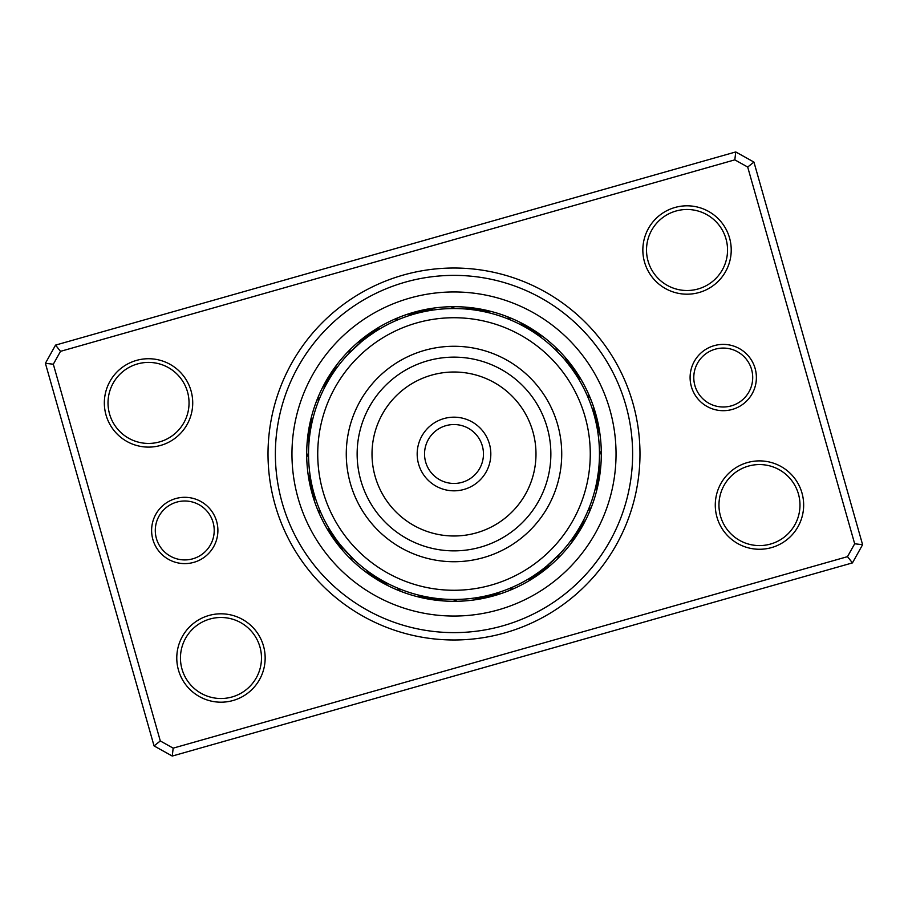 <?xml version="1.0" encoding="UTF-8"?>
<svg xmlns="http://www.w3.org/2000/svg" width="908" height="908" viewBox="0 0 908 908"><rect width="100%" height="100%" fill="white"/><g stroke="black" fill="none" stroke-linecap="round" stroke-linejoin="round"><path stroke-width="1.36" d="M691.363 386.592A33.142 33.142 0 0 1 714.187 345.653A33.142 33.142 0 0 1 755.127 368.489A33.142 33.142 0 0 1 732.302 409.429A33.142 33.142 0 0 1 691.363 386.592M751.586 369.488A29.465 29.465 0 0 0 715.198 349.194A29.465 29.465 0 0 0 694.904 385.582A29.465 29.465 0 0 0 731.292 405.876A29.465 29.465 0 0 0 751.586 369.488M152.873 539.511A33.142 33.142 0 0 1 175.698 498.571A33.142 33.142 0 0 1 216.637 521.408A33.142 33.142 0 0 1 193.813 562.347A33.142 33.142 0 0 1 152.873 539.511M213.096 522.418A29.465 29.465 0 0 0 176.708 502.124A29.465 29.465 0 0 0 156.414 538.512A29.465 29.465 0 0 0 192.802 558.806A29.465 29.465 0 0 0 213.096 522.418M275.09 504.803A185.981 185.981 0 0 1 403.197 275.09A185.981 185.981 0 0 1 632.91 403.197A185.981 185.981 0 0 1 504.803 632.91A185.981 185.981 0 0 1 275.09 504.803M625.828 405.206A178.615 178.615 0 0 0 405.206 282.172A178.615 178.615 0 0 0 282.172 502.794A178.615 178.615 0 0 0 502.794 625.828A178.615 178.615 0 0 0 625.828 405.206A178.615 178.615 0 0 1 502.794 625.828A178.615 178.615 0 0 1 282.172 502.794A178.615 178.615 0 0 1 405.206 282.172A178.615 178.615 0 0 1 625.828 405.206M716.957 517.151A44.197 44.197 0 0 1 747.398 462.569A44.197 44.197 0 0 1 801.98 493.01A44.197 44.197 0 0 1 771.539 547.592A44.197 44.197 0 0 1 716.957 517.151M798.438 494.009A40.508 40.508 0 0 0 748.396 466.11A40.508 40.508 0 0 0 720.498 516.141A40.508 40.508 0 0 0 770.529 544.051A40.508 40.508 0 0 0 798.438 494.009M178.456 670.07A44.197 44.197 0 0 1 208.897 615.488A44.197 44.197 0 0 1 263.479 645.928A44.197 44.197 0 0 1 233.05 700.511A44.197 44.197 0 0 1 178.456 670.07M259.938 646.927A40.508 40.508 0 0 0 209.907 619.029A40.508 40.508 0 0 0 181.997 669.071A40.508 40.508 0 0 0 232.039 696.969A40.508 40.508 0 0 0 259.938 646.927M106.02 414.99A44.197 44.197 0 0 1 136.461 360.408A44.197 44.197 0 0 1 191.043 390.849A44.197 44.197 0 0 1 160.602 445.431A44.197 44.197 0 0 1 106.02 414.99M187.502 391.859A40.508 40.508 0 0 0 137.471 363.949A40.508 40.508 0 0 0 109.562 413.991A40.508 40.508 0 0 0 159.604 441.89A40.508 40.508 0 0 0 187.502 391.859M644.521 262.072A44.197 44.197 0 0 1 674.95 207.489A44.197 44.197 0 0 1 729.544 237.93A44.197 44.197 0 0 1 699.103 292.512A44.197 44.197 0 0 1 644.521 262.072M726.003 238.929A40.508 40.508 0 0 0 675.961 211.031A40.508 40.508 0 0 0 648.062 261.073A40.508 40.508 0 0 0 698.093 288.971A40.508 40.508 0 0 0 726.003 238.929M852.453 562.892L172.248 756.058L154.054 745.911L45.4 363.302L55.547 345.108L735.752 151.942L753.946 162.089L862.6 544.698L852.453 562.892L847.505 556.649L854.678 543.779L747.693 167.038L734.822 159.853L60.495 351.351L53.322 364.221L160.307 740.962L173.178 748.147L847.505 556.649M53.322 364.221L45.4 363.302M55.547 345.108L60.495 351.351M735.752 151.942L734.822 159.853M160.307 740.962L154.054 745.911M753.946 162.089L747.693 167.038M173.178 748.147L172.248 756.058M862.6 544.698L854.678 543.779M597.067 427.679L597.532 430.347A15.47 15.47 77.3 0 0 598.633 426.011A147.312 147.312 0 0 1 601.312 454.851A15.47 15.47 0 0 0 599.439 450.799L599.473 453.444M596.193 484.679L595.659 487.074A15.47 15.47 99.8 0 0 598.327 483.487A147.312 147.312 0 0 1 589.769 511.159A15.47 15.47 0 0 0 589.587 506.698L588.611 509.161M573.629 536.764L572.222 538.773A15.47 15.47 122.3 0 0 576.058 536.48A147.312 147.312 0 0 1 557.557 558.772A15.47 15.47 0 0 0 559.101 554.572L546.991 565.877M531.52 577.102L530.783 577.556A15.47 15.47 144.8 0 0 535.209 576.909A147.312 147.312 0 0 1 509.581 590.427A15.47 15.47 0 0 0 512.611 587.135L510.183 588.18M480.321 597.067L477.653 597.532A15.47 15.47 167.3 0 0 481.989 598.633A147.312 147.312 0 0 1 453.149 601.312A15.47 15.47 0 0 0 457.201 599.439L454.556 599.473M423.321 596.193L420.926 595.659A15.47 15.47 -170.2 0 0 424.513 598.327A147.312 147.312 0 0 1 396.841 589.769A15.47 15.47 0 0 0 401.302 589.587L398.839 588.611M369.806 572.63L369.227 572.222A15.47 15.47 -147.7 0 0 371.52 576.058A147.312 147.312 0 0 1 349.228 557.557A15.47 15.47 0 0 0 353.428 559.101L351.702 557.433M330.818 531.384L330.444 530.783A15.47 15.47 -125.2 0 0 331.091 535.209A147.312 147.312 0 0 1 317.573 509.581A15.47 15.47 0 0 0 320.864 512.611L319.82 510.183M594.365 415.807L594.99 418.179A15.47 15.47 -107.6 0 0 595.716 413.764A147.312 147.312 0 0 0 413.753 312.295A147.312 147.312 0 0 0 312.295 494.247A147.312 147.312 0 0 0 494.247 595.705A147.312 147.312 0 0 0 595.705 413.753A147.312 147.312 0 0 0 413.753 312.295A147.312 147.312 0 0 0 312.295 494.247A15.47 15.47 72.4 0 1 313.01 489.821L313.703 492.442M310.093 475.281L310.4 477.256M309.991 474.578A15.47 15.47 -101.5 0 0 308.811 478.891M310.581 478.357L310.933 480.321M310.468 477.653A15.47 15.47 -102.7 0 0 309.367 481.989M311.138 481.41L311.523 483.374M311.001 480.718A15.47 15.47 76 0 0 310.003 485.076M311.75 484.463L312.182 486.404M311.603 483.771A15.47 15.47 -105.2 0 0 310.695 488.141M312.443 487.494L312.908 489.435M312.273 486.801A15.47 15.47 -106.4 0 0 311.467 491.194M317.936 505.45L317.539 504.394M313.998 493.509L314.554 495.428M319.06 508.344L318.64 507.3M313.805 492.828A15.47 15.47 71.1 0 0 313.181 497.255M314.872 496.494L315.473 498.401M320.252 511.215L320.864 512.611M314.667 495.813A15.47 15.47 0 0 0 314.134 500.251M312.908 418.588L312.431 420.529M313.078 417.907A15.47 15.47 -79 0 0 310.332 421.437M312.182 421.618L311.75 423.559M312.341 420.926A15.47 15.47 -80.2 0 0 309.673 424.513M311.523 424.649L311.126 426.612M311.66 423.957A15.47 15.47 98.5 0 0 309.072 427.6M310.922 427.702L310.581 429.666M311.058 427.01A15.47 15.47 -82.7 0 0 308.538 430.71M310.4 430.767L310.093 432.741M310.513 430.074A15.47 15.47 -83.9 0 0 308.073 433.82M309.934 433.842L309.673 435.817M308.595 449.46L308.641 448.336M310.037 433.139A15.47 15.47 94.9 0 0 307.676 436.941M309.537 436.93L309.31 438.916M308.538 452.57L308.55 451.446M309.617 436.226A15.47 15.47 93.6 0 0 307.347 440.074M309.208 440.017L309.026 442.003M308.538 455.68L308.561 457.201A15.47 15.47 0 0 1 306.688 453.149M309.276 439.313A15.47 15.47 0 0 0 307.086 443.218M337.197 367.286L336.017 368.898M337.617 366.719A15.47 15.47 -56.5 0 0 333.735 368.932M335.37 369.806L334.223 371.44M335.778 369.227A15.47 15.47 -57.7 0 0 331.942 371.52M333.599 372.359L332.487 374.017M333.996 371.781A15.47 15.47 121 0 0 330.206 374.153M331.874 374.959L330.807 376.638M332.26 374.357A15.47 15.47 -60.2 0 0 328.526 376.809M330.217 377.58L329.184 379.283M330.591 376.979A15.47 15.47 -61.4 0 0 326.903 379.51M321.409 394.163L321.875 393.141M328.968 379.635A15.47 15.47 117.4 0 0 325.348 382.245M327.062 382.949L326.097 384.686M320.161 397.012L320.603 395.979M327.413 382.325A15.47 15.47 116.1 0 0 323.838 385.015M325.575 385.673L324.644 387.444M318.969 399.883L318.413 401.302A15.47 15.47 0 0 1 318.231 396.841M325.904 385.049A15.47 15.47 0 0 0 322.397 387.807M375.447 329.388A15.47 15.47 -34 0 1 379.873 328.832L379.26 329.195M372.791 331.091A15.47 15.47 -35.2 0 1 377.217 330.444L376.616 330.818M370.192 332.85A15.47 15.47 143.5 0 1 374.595 332.112L367.331 337.163M367.615 334.677A15.47 15.47 -37.7 0 1 372.008 333.838L370.033 335.211M368.875 336.028L367.513 337.027M369.454 335.62A15.47 15.47 -38.9 0 0 365.084 336.55M362.598 338.48A15.47 15.47 139.9 0 1 366.946 337.447L365.039 338.9M360.147 340.455A15.47 15.47 138.6 0 1 364.471 339.342L362.598 340.829M361.498 341.726L360.192 342.815M361.009 342.123L348.899 353.428A15.47 15.47 0 0 1 350.443 349.228M362.042 341.283A15.47 15.47 0 0 0 357.741 342.486M429.109 308.811A15.47 15.47 -11.5 0 1 433.422 309.991L430.744 310.4M426.011 309.367A15.47 15.47 -12.7 0 1 430.347 310.468L427.679 310.933M427.282 311.001A15.47 15.47 166 0 0 422.924 310.003M419.859 310.695A15.47 15.47 -15.2 0 1 424.229 311.603L421.596 312.182M416.806 311.467A15.47 15.47 -16.4 0 1 421.199 312.273L418.565 312.908M402.55 317.936L403.606 317.539M418.179 313.01A15.47 15.47 162.4 0 0 413.764 312.284M399.656 319.06L400.7 318.64M415.172 313.805A15.47 15.47 161.1 0 0 410.745 313.181M411.506 314.872L409.599 315.473M396.785 320.252L395.389 320.864A15.47 15.47 0 0 1 398.419 317.573M412.187 314.667A15.47 15.47 0 0 0 407.749 314.134M490.093 313.078A15.47 15.47 11 0 0 486.563 310.332M483.487 309.673A15.47 15.47 9.8 0 1 487.074 312.341L484.441 311.75M480.4 309.072A15.47 15.47 -171.5 0 1 484.043 311.66L481.388 311.126M477.29 308.538A15.47 15.47 7.3 0 1 480.99 311.058L478.334 310.581M474.18 308.073A15.47 15.47 6.1 0 1 477.926 310.513L475.259 310.093M458.54 308.595L459.664 308.641M474.861 310.037A15.47 15.47 -175.1 0 0 471.059 307.676M467.926 307.347A15.47 15.47 -176.4 0 1 471.774 309.617L469.084 309.31M455.43 308.538L456.554 308.55M452.32 308.538L450.799 308.561A15.47 15.47 0 0 1 454.851 306.688M468.687 309.276A15.47 15.47 0 0 0 464.783 307.086M539.068 333.735A15.47 15.47 33.5 0 1 541.281 337.617L539.102 336.017M536.48 331.942A15.47 15.47 32.3 0 1 538.773 335.778L536.56 334.223M536.219 333.996A15.47 15.47 -149 0 0 533.847 330.206M531.191 328.526A15.47 15.47 29.8 0 1 533.643 332.26L531.362 330.807M531.021 330.591A15.47 15.47 28.6 0 0 528.49 326.903M513.837 321.409L514.859 321.875M528.365 328.968A15.47 15.47 -152.6 0 0 525.755 325.348M510.988 320.161L512.021 320.603M525.675 327.413A15.47 15.47 -153.9 0 0 522.985 323.838M508.117 318.969L506.698 318.413A15.47 15.47 0 0 1 511.159 318.231M522.951 325.904A15.47 15.47 0 0 0 520.193 322.397M578.725 379.135L579.168 379.873A15.47 15.47 56 0 0 578.612 375.447M577.102 376.479L576.115 374.936M577.556 377.217A15.47 15.47 54.8 0 0 576.909 372.791M575.15 370.192A15.47 15.47 -126.5 0 1 575.888 374.595L570.837 367.331M570.44 366.798L568.862 364.732M567.682 363.234L567.001 362.394M573.674 371.293L574.162 372.008A15.47 15.47 52.3 0 0 573.323 367.615M571.881 368.75L572.38 369.454A15.47 15.47 51.1 0 0 571.45 365.084M569.611 365.697L570.553 366.946A15.47 15.47 -130.1 0 0 569.52 362.598M570.553 366.946L567.125 362.542M566.183 361.395L568.658 364.471A15.47 15.47 -131.4 0 0 567.545 360.147M568.658 364.471L565.037 360.022M560.849 355.289A145.473 145.473 0 0 0 355.289 347.151A145.473 145.473 0 0 0 347.151 552.711A145.473 145.473 0 0 0 552.711 560.849A145.473 145.473 0 0 0 560.849 355.289L555.582 349.864M554.947 349.251L554.572 348.899A15.47 15.47 0 0 1 558.772 350.443M566.717 362.042A15.47 15.47 0 0 0 565.514 357.741M599.189 429.109A15.47 15.47 78.5 0 1 598.009 433.422L597.6 430.744M596.999 427.282A15.47 15.47 -104 0 0 597.997 422.924M596.397 424.229A15.47 15.47 74.8 0 0 597.305 419.859M595.727 421.199A15.47 15.47 73.6 0 0 596.533 416.806M594.99 418.179L594.297 415.558M590.064 402.55L590.461 403.606M588.94 399.656L589.36 400.7M594.195 415.172A15.47 15.47 -108.9 0 0 594.819 410.745M592.606 409.837L591.619 406.841M587.748 396.785L587.135 395.389A15.47 15.47 0 0 1 590.427 398.419M593.333 412.187A15.47 15.47 0 0 0 593.866 407.749M597.668 486.563A15.47 15.47 101 0 1 594.922 490.093L595.569 487.471M595.659 487.074L596.25 484.441M598.928 480.4A15.47 15.47 -81.5 0 1 596.34 484.043L596.874 481.388M599.462 477.29A15.47 15.47 97.3 0 1 596.942 480.99L598.327 472.239M599.927 474.18A15.47 15.47 96.1 0 1 597.487 477.926L597.589 477.302M598.304 472.432L598.69 469.084M599.405 458.54L599.257 461.843M597.963 474.861A15.47 15.47 -85.1 0 0 600.324 471.059M599.462 455.43L599.45 456.554M598.383 471.774A15.47 15.47 -86.4 0 0 600.653 467.926M599.462 452.32L599.439 450.799M598.724 468.687A15.47 15.47 0 0 0 600.914 464.783M574.265 539.068A15.47 15.47 123.5 0 1 570.383 541.281L571.983 539.102M572.222 538.773L573.777 536.56M574.004 536.219A15.47 15.47 -59 0 0 577.794 533.847M579.474 531.191A15.47 15.47 119.8 0 1 575.74 533.643L578.714 528.887M581.097 528.49A15.47 15.47 118.6 0 1 577.409 531.021L578.816 528.717M586.591 513.837L586.125 514.859M579.032 528.365A15.47 15.47 -62.6 0 0 582.652 525.755M584.162 522.985A15.47 15.47 -63.9 0 1 580.587 525.675L581.903 523.314M587.839 510.988L587.397 512.021M583.231 520.783L584.65 517.969M589.031 508.117L589.587 506.698M582.096 522.951A15.47 15.47 0 0 0 585.603 520.193M528.865 578.725L532.883 576.228M528.127 579.168A15.47 15.47 146 0 0 532.553 578.612M537.808 575.15A15.47 15.47 -36.5 0 1 533.405 575.888L540.669 570.837M536.707 573.674L535.992 574.162A15.47 15.47 142.3 0 0 540.385 573.323M539.25 571.881L538.546 572.38A15.47 15.47 141.1 0 0 542.916 571.45M541.747 570.031L547.978 565.037M548.477 564.617L550.441 562.903M551.86 561.632L552.666 560.894M541.054 570.553A15.47 15.47 -40.1 0 0 545.402 569.52M547.853 567.545A15.47 15.47 -41.4 0 1 543.529 568.658L547.865 565.128M546.627 566.172L559.101 554.572M545.958 566.717A15.47 15.47 0 0 0 550.259 565.514M478.891 599.189A15.47 15.47 168.5 0 1 474.578 598.009L477.256 597.6M485.076 597.997A15.47 15.47 -14 0 1 480.718 596.999L483.374 596.477M483.771 596.397A15.47 15.47 164.8 0 0 488.141 597.305M486.801 595.727A15.47 15.47 163.6 0 0 491.194 596.533M505.45 590.064L504.394 590.461M489.821 594.99A15.47 15.47 -17.6 0 0 494.236 595.716M497.255 594.819A15.47 15.47 -18.9 0 1 492.828 594.195L495.428 593.446M511.215 587.748L512.611 587.135M495.813 593.333A15.47 15.47 0 0 0 500.251 593.866M417.907 594.922A15.47 15.47 -169 0 0 421.437 597.668M420.926 595.659L423.559 596.25M427.6 598.928A15.47 15.47 8.5 0 1 423.957 596.34L426.612 596.874M430.71 599.462A15.47 15.47 -172.7 0 1 427.01 596.942L429.666 597.419M433.82 599.927A15.47 15.47 -173.9 0 1 430.074 597.487L432.741 597.907M449.46 599.405L448.336 599.359M433.139 597.963A15.47 15.47 4.9 0 0 436.941 600.324M452.57 599.462L451.446 599.45M436.226 598.383A15.47 15.47 3.6 0 0 440.074 600.653M455.68 599.462L457.201 599.439M439.313 598.724A15.47 15.47 0 0 0 443.218 600.914M367.286 570.803L368.898 571.983M366.719 570.383A15.47 15.47 -146.5 0 0 368.932 574.265M369.227 572.222L371.44 573.777M371.781 574.004A15.47 15.47 31 0 0 374.153 577.794M374.959 576.126L376.638 577.193M374.357 575.74A15.47 15.47 -150.2 0 0 376.809 579.474M376.979 577.409A15.47 15.47 -151.4 0 0 379.51 581.097M380.248 579.383L381.973 580.382M394.163 586.591L393.141 586.125M379.635 579.032A15.47 15.47 27.4 0 0 382.245 582.652M397.012 587.839L395.979 587.397M382.325 580.587A15.47 15.47 26.1 0 0 385.015 584.162M385.673 582.425L387.444 583.356M399.883 589.031L401.302 589.587M385.049 582.096A15.47 15.47 0 0 0 387.807 585.603M329.195 528.74L330.069 530.181M328.832 528.127A15.47 15.47 -124 0 0 329.388 532.553M330.444 530.783L331.726 532.814M332.85 537.808A15.47 15.47 53.5 0 1 332.112 533.405L333.44 535.402M334.677 540.385A15.47 15.47 -127.7 0 1 333.838 535.992L335.211 537.967M336.55 542.916A15.47 15.47 -128.9 0 1 335.62 538.546L337.027 540.487M338.389 542.303L337.447 541.054A15.47 15.47 49.9 0 0 338.48 545.402M345.346 550.725L339.342 543.529A15.47 15.47 48.6 0 0 340.455 547.853M342.089 546.945L353.428 559.101M341.726 546.503L341.283 545.958A15.47 15.47 0 0 0 342.486 550.259M341.283 545.958L342.815 547.808M313.181 490.513L313.01 489.821M308.561 457.201L308.527 454.556M318.413 401.302L319.389 398.839M359.954 343.02L361.055 342.089M362.462 340.943L368.376 336.403M351.067 351.203L352.781 349.512M395.389 320.864L397.817 319.82M450.799 308.561L453.444 308.527M506.698 318.413L509.161 319.389M335.392 538.228L334.564 537.048M333.531 535.55L329.513 529.273M337.22 540.748L336.369 539.579M335.302 538.104L331.159 531.918M344.824 550.135L343.247 548.319M554.572 348.899L556.298 350.567M558.976 353.291L559.668 354.018M509.763 588.361L507.3 589.36M556.933 556.797L555.219 558.488M550.407 562.937L549.317 563.902M547.933 565.082L542.121 569.747M548.046 564.98L546.945 565.911M545.538 567.057L539.624 571.597M545.663 566.967L544.528 567.875M543.097 568.987L537.093 573.402M540.748 570.78L539.579 571.631M538.104 572.698L531.918 576.841M538.228 572.607L537.048 573.436M535.55 574.469L529.273 578.487M580.36 526.072L579.349 527.809M587.135 395.389L588.18 397.817M563.255 357.956L564.038 358.853M564.912 359.863L571.597 368.376M566.876 362.235L567.875 363.472M568.987 364.902L573.402 370.907M570.78 367.252L571.631 368.421M572.698 369.897L576.841 376.082M572.607 369.772L573.436 370.952M574.469 372.45L578.487 378.727M456.645 490.729A36.831 36.831 0 0 1 417.271 456.645A36.831 36.831 0 0 1 451.355 417.271A36.831 36.831 0 0 1 490.729 451.355A36.831 36.831 0 0 1 456.645 490.729A36.831 36.831 0 0 0 490.729 451.355A36.831 36.831 0 0 0 451.355 417.271A36.831 36.831 0 0 1 490.729 451.355A36.831 36.831 0 0 1 456.645 490.729M444.205 318.084A136.268 136.268 0 0 0 318.084 463.795A136.268 136.268 0 0 0 463.795 589.916A136.268 136.268 0 0 0 589.916 444.205A136.268 136.268 0 0 0 444.205 318.084M461.741 561.45A107.734 107.734 0 0 0 561.45 446.259A107.734 107.734 0 0 0 446.259 346.55A107.734 107.734 0 0 0 346.55 461.741A107.734 107.734 0 0 0 461.741 561.45M609.881 409.735A162.044 162.044 0 0 1 498.265 609.881A162.044 162.044 0 0 1 298.119 498.265A162.044 162.044 0 0 1 409.735 298.119A162.044 162.044 0 0 1 609.881 409.735M451.878 424.615A29.465 29.465 0 0 0 424.615 456.122A29.465 29.465 0 0 0 456.122 483.385A29.465 29.465 0 0 0 483.385 451.878A29.465 29.465 0 0 0 451.878 424.615M460.958 550.611A96.861 96.861 0 0 0 550.611 447.042A96.861 96.861 0 0 0 447.042 357.389A96.861 96.861 0 0 0 357.389 460.958A96.861 96.861 0 0 0 460.958 550.611M459.891 535.777A81.992 81.992 0 0 0 535.777 448.109A81.992 81.992 0 0 0 448.109 372.223A81.992 81.992 0 0 0 372.223 459.891A81.992 81.992 0 0 0 459.891 535.777"/></g></svg>
